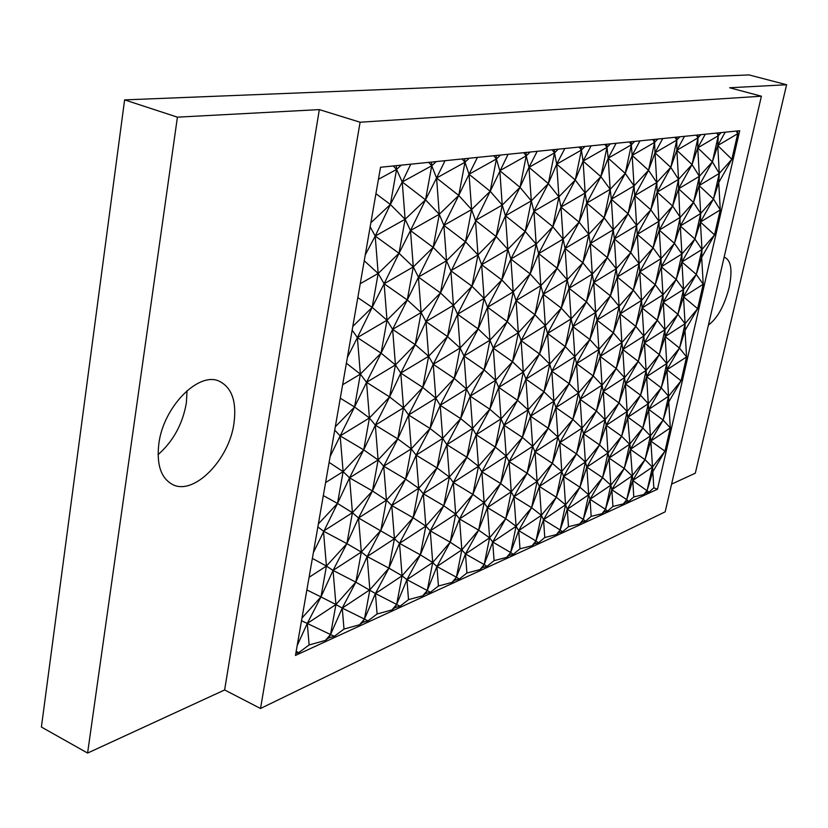 <?xml version="1.0" encoding="UTF-8"?>
<svg xmlns="http://www.w3.org/2000/svg" width="828" height="828" viewBox="0 0 828 828"><rect width="100%" height="100%" fill="white"/><g stroke="black" fill="none" stroke-linecap="round" stroke-linejoin="round"><path stroke-width="1.24" d="M761.398 96.214L729.654 87.758L786.6 84.735L749.081 74.934L124.604 99.888L41.4 727.036L87.592 753.066L177.42 117.162L319.318 109.606L360.097 122.223L260.52 708.489L665.174 511.828L761.398 96.214L360.097 122.223M124.604 99.888L177.42 117.162M786.6 84.735L695.313 473.202L671.591 484.121M260.52 708.489L224.626 689.962L87.592 753.066M708.426 325.031C717.379 318.459 724.262 306.07 729.054 287.865C732.563 270.953 731.227 260.851 725.059 257.56L724.086 257.353M224.626 689.962L319.318 109.606M233.972 423.294C236.787 401.735 231.954 387.742 219.461 381.315C198.968 370.944 163.323 406.693 158.821 443.849C156.43 464.839 161.098 478.439 172.824 484.649C194.269 495.61 229.201 459.499 233.972 423.294M158.065 454.644C173.187 441.324 182.615 424.143 186.341 403.091L187.076 390.64M380.538 167.256L295.461 655.434L657.484 489.234L739.704 130.72L380.538 167.256M737.582 130.938L737.727 133.691L731.859 159.286L718.745 182.533L720.267 209.877L714.543 234.862L701.678 257.384L703.22 284.263L697.631 308.678L685.015 330.486L686.567 356.93L681.102 380.776L668.745 401.911L670.307 427.921L664.967 451.219L652.826 471.712L653.82 487.806L657.484 489.234M653.82 487.806L649.017 492.153L645.571 492.981L643.884 494.502L633.793 496.935L628.721 501.447L625.15 502.317L623.37 503.9L612.927 506.446L607.566 511.145L603.881 512.046L601.987 513.702L591.171 516.361L585.51 521.247L581.691 522.199L579.693 523.917L568.474 526.711L562.491 531.793L558.517 532.797L556.406 534.577L544.772 537.517L538.438 542.816L534.319 543.861L532.073 545.724L519.994 548.819L513.277 554.336L509.003 555.443L506.632 557.379L494.068 560.639L486.947 566.404L482.496 567.563L479.981 569.592L466.909 573.017L459.354 579.041L454.717 580.273L452.036 582.394L438.426 586.007L430.394 592.31L425.561 593.604L422.725 595.818L408.525 599.638L399.986 606.241L394.935 607.607L391.913 609.936L377.092 613.972L367.994 620.896L362.726 622.345L359.507 624.778L344.003 629.052L334.315 636.328L328.799 637.86L325.363 640.427L309.134 644.95L298.794 652.599L295.813 653.437M360.242 283.714L378.168 273.457L375.198 236.052L405.12 219.275L399.013 253.285L375.198 236.052L390.371 204.495L402.232 181.953L431.74 165.755L436.563 177.999L464.974 162.267L469.041 174.253L496.417 158.976L499.812 170.703L526.225 155.85L528.988 167.328L554.512 152.89L556.716 164.13L581.391 150.075L583.088 161.087L606.976 147.394L608.207 158.189L631.34 144.838L632.157 155.426L654.586 142.406L655.01 152.787L676.776 140.077L676.849 150.272L697.994 137.852L697.745 147.86L718.29 135.73L717.741 145.552L737.727 133.691L736.278 131.072M364.237 260.779L378.168 273.457L399.013 253.285L410.491 230.546L439.285 214.286L443.87 225.351L471.608 209.567L475.479 220.424L502.234 205.096L505.453 215.756L531.297 200.862L533.925 211.326L558.9 196.826L560.991 207.103L585.168 192.996L586.762 203.088L610.174 189.343L611.333 199.269L634.031 185.865L634.776 195.615L656.801 182.543L657.173 192.127L678.556 179.365L678.598 188.784L699.37 176.323L699.101 185.596L719.294 173.414L717.741 145.552L725.204 132.201M325.59 482.558L343.123 471.629L363.709 449.873L349.54 477.828L378.117 459.944L372.465 490.963L349.54 477.828L343.123 471.629L337.503 503.445L349.54 477.828L352.428 512.698L372.465 490.963L383.716 466.195L411.268 448.869L416.122 455.162L442.711 438.364L446.903 444.688L472.591 428.386L466.909 457.242L446.903 444.688L437.039 467.903L416.122 455.162L405.596 479.133L383.716 466.195L378.117 459.944L397.771 438.892L411.268 448.869L430.053 428.49L442.711 438.364L460.699 418.616L472.591 428.386L476.162 434.721L501.002 418.896L504.014 425.24L528.067 409.86L522.416 437.422L504.014 425.24L495.341 447.089L476.162 434.721L466.909 457.242L478.48 466.267L476.162 434.721L489.834 409.229L501.002 418.896L517.552 400.286L528.067 409.86L530.572 416.205L553.87 401.238L555.909 407.573L578.503 393.021L572.883 419.413L555.909 407.573L548.229 428.211L530.572 416.205L522.416 437.422L532.663 446.302L530.572 416.205L543.965 391.779L553.87 401.238L569.167 383.654L578.503 393.021L580.107 399.334L602.039 385.155L603.25 391.458L624.55 377.64L618.992 402.946L603.25 391.458L596.45 410.998L580.107 399.334L572.883 419.413L582.012 428.128L580.107 399.334L593.221 375.902L602.039 385.155L616.229 368.491L624.55 377.64L625.399 383.913L646.109 370.437L640.572 395.246L625.399 383.913L618.992 402.946L627.138 411.506L625.399 383.913L638.233 361.401L646.109 370.437L646.616 376.688L666.757 363.544L666.964 369.764L686.567 356.93L679.529 348.091L685.077 323.727L685.015 330.486L679.529 348.091L666.964 369.764L661.261 387.856L668.558 396.25L666.964 369.764L681.102 380.776L668.558 396.25L668.745 401.911L663.145 420.044L650.829 441.045L670.307 427.921L663.145 420.044L650.394 435.921L650.829 441.045L645.022 459.664L652.433 467.095L664.967 451.219L650.829 441.045L652.826 471.712L647.134 490.352L652.433 467.095L632.758 480.519L633.793 496.935M329.099 462.386L343.123 471.629L340.163 435.89L369.433 417.964L363.709 449.873L378.117 459.944L375.322 425.147L403.515 407.79L408.618 414.973L435.818 398.144L440.206 405.316L466.464 388.994L470.211 396.146L495.589 380.3L498.746 387.421L523.296 372.031L525.925 379.12L549.699 364.144L551.831 371.203L574.87 356.63L576.557 363.637L598.903 349.457L600.186 356.423L621.88 342.595L622.78 349.509L643.853 336.033L644.412 342.895L664.905 329.751L665.143 336.561L685.077 323.727L677.894 314.329L665.143 336.561L659.316 354.601L666.757 363.544L661.261 387.856L646.616 376.688L640.572 395.246L648.283 403.722L646.616 376.688L659.316 354.601L644.412 342.895L638.233 361.401L622.78 349.509L616.229 368.491L603.25 391.458L605.071 419.641L618.992 402.946L606.21 425.313L627.138 411.506L640.572 395.246L627.934 417.188L648.283 403.722L661.261 387.856L648.759 409.394L668.558 396.25L663.145 420.044L648.759 409.394L642.828 427.983L630.387 449.366L650.394 435.921L645.022 459.664L630.387 449.366L632.758 480.519L649.017 492.153M716.758 133.06L718.29 135.73L712.38 161.864L717.741 145.552L731.859 159.286L719.294 173.414L718.745 182.533L713.477 198.979L719.294 173.414L712.38 161.864L699.101 185.596L693.502 202.425L700.695 213.51L700.416 222.08L720.267 209.877L713.477 198.979L700.416 222.08L694.93 239.023L681.91 261.99L701.978 249.476L701.678 257.384L696.296 274.42L701.978 249.476L694.93 239.023L681.92 253.979L681.91 261.99L676.207 279.44L683.524 289.427L683.493 296.797L703.22 284.263L696.296 274.42L683.493 296.797L677.894 314.329L664.905 329.751L659.316 354.601L646.109 370.437L644.412 342.895L657.308 320.229L643.853 336.033L638.233 361.401L624.55 377.64L622.78 349.509L635.821 326.387L621.88 342.595L616.229 368.491L600.186 356.423L593.221 375.902L598.903 349.457L589.888 339.542L576.557 363.637L593.221 375.902L578.503 393.021L576.557 363.637L569.167 383.654L555.909 407.573L557.906 437.008L572.883 419.413L559.831 442.669L582.012 428.128L596.45 410.998L602.039 385.155L600.186 356.423L613.372 332.815L598.903 349.457L597.009 320.136L619.106 306.319L617.253 277.049L639.112 263.594L639.765 271.801L660.992 258.678L661.293 266.792L681.92 253.979L676.207 279.44L661.293 266.792L655.227 284.677L662.98 294.82L661.293 266.792L674.458 243.36L660.992 258.678L655.227 284.677L639.765 271.801L633.316 290.152L641.524 300.44L639.765 271.801L653.075 247.882L639.112 263.594L633.316 290.152L617.253 277.049L610.412 295.865L619.106 306.319L633.316 290.152L620.068 313.916L641.524 300.44L655.227 284.677L642.124 307.954L662.98 294.82L676.207 279.44L663.249 302.261L683.524 289.427L677.894 314.329L663.249 302.261L662.98 294.82L657.308 320.229L642.124 307.954L641.524 300.44L635.821 326.387L620.068 313.916L619.106 306.319L613.372 332.815L597.009 320.136L595.653 312.456L593.717 282.534L616.239 268.727L617.253 277.049L630.729 252.623L616.239 268.727L607.338 257.57L593.717 282.534L610.412 295.865L616.239 268.727L614.345 238.857L636.618 225.423L634.776 195.615L650.849 209.784L657.173 192.127L672.646 206.027L678.598 188.784L693.502 202.425L680.285 226.003L700.695 213.51L694.93 239.023L680.285 226.003L678.598 188.784L692.032 164.565L678.556 179.365L672.646 206.027L680.264 217.309L693.502 202.425L699.37 176.323L692.032 164.565L697.745 147.86L705.29 134.229M714.543 234.862L701.978 249.476L700.416 222.08L714.543 234.862M697.631 308.678L685.077 323.727L683.493 296.797L697.631 308.678M318.376 523.917L337.503 503.445L352.428 512.698L358.534 518.007L386.438 500.164L383.716 466.195L397.771 438.892L408.618 414.973L430.053 428.49L416.122 455.162L418.699 488.282L437.039 467.903L442.711 438.364L440.206 405.316L460.699 418.616L446.903 444.688L449.345 477L466.909 457.242L453.33 482.527L478.48 466.267L495.341 447.089L501.002 418.896L498.746 387.421L517.552 400.286L504.014 425.24L506.219 456.042L522.416 437.422L509.096 461.662L532.663 446.302L548.229 428.211L553.87 401.238L551.831 371.203L569.167 383.654L574.87 356.63L565.307 346.59L551.831 371.203L543.965 391.779L549.699 364.144L539.545 353.97L525.925 379.12L543.965 391.779L528.067 409.86L525.925 379.12L517.552 400.286L523.296 372.031L512.511 361.722L498.746 387.421L489.834 409.229L495.589 380.3L484.111 369.857L470.211 396.146L489.834 409.229L472.591 428.386L470.211 396.146L460.699 418.616L466.464 388.994L454.241 378.417L440.206 405.316L430.053 428.49L435.818 398.144L422.777 387.432L408.618 414.973L411.268 448.869L405.596 479.133L418.699 488.282L423.336 493.757L449.345 477L453.33 482.527L472.881 494.388L459.519 518.939L484.152 502.71L487.402 507.585L511.249 491.822L505.742 518.659L516.092 526.308L531.607 507.699L541.377 515.326L556.312 497.235L565.545 504.821L579.942 487.226L588.677 494.782L602.567 477.652L610.826 485.167L624.24 468.472L632.054 475.945L626.734 499.646L611.84 489.71L632.054 475.945L645.022 459.664L632.758 480.519L626.734 499.646L628.721 501.447M313.398 552.524L337.503 503.445L323.313 495.579M359.507 624.778L364.455 619.085L369.868 589.795L388.922 568.132L394.428 538.759L358.534 518.007L372.465 490.963L386.438 500.164L405.596 479.133L391.779 505.566L418.699 488.282L413.11 517.738L399.51 543.365L425.84 526.132L430.26 530.851L455.721 514.136L450.194 542.185L461.848 549.854L478.636 530.137L489.607 537.807L505.742 518.659L492.712 542.019L516.092 526.308L518.701 530.603L541.377 515.326L543.541 519.705L565.545 504.821L567.294 509.272L588.677 494.782L590.043 499.284L610.826 485.167L611.84 489.71L605.475 509.323L590.043 499.284L583.295 519.425L567.294 509.272L560.152 529.961L543.541 519.705L535.954 540.984L518.701 530.603L510.659 552.504L492.712 542.019L484.173 564.572L465.481 553.973L489.607 537.807L492.712 542.019L494.068 560.639M466.909 573.017L465.481 553.973L478.636 530.137L484.152 502.71L472.881 494.388L455.721 514.136L443.746 505.773L423.336 493.757L437.039 467.903L449.345 477L443.746 505.773L430.26 530.851L420.334 554.832L432.713 562.512L450.194 542.185L436.925 566.518L461.848 549.854L465.481 553.973L456.404 577.209L436.925 566.518L427.269 590.478L406.941 579.683L432.713 562.512L436.925 566.518L438.426 586.007M519.994 548.819L518.701 530.603L531.607 507.699L537.103 481.43L527.094 473.202L511.249 491.822L500.64 483.542L481.886 471.846L495.341 447.089L506.219 456.042L509.096 461.662L527.094 473.202L513.981 496.759L537.103 481.43L539.37 486.429L561.788 471.515L556.312 497.235L543.541 519.705L544.772 537.517M568.474 526.711L567.294 509.272L579.942 487.226L585.396 462.034L576.474 453.91L561.788 471.515L552.348 463.338L535.043 451.943L548.229 428.211L557.906 437.008L559.831 442.669L576.474 453.91L563.63 476.545L585.396 462.034L586.845 467.095L607.99 452.957L602.567 477.652L590.043 499.284L591.171 516.361M391.913 609.936L396.653 604.419L402.087 575.812L420.334 554.832L425.84 526.132L443.746 505.773L453.33 482.527L455.721 514.136L459.519 518.939L478.636 530.137L487.402 507.585L500.64 483.542L484.152 502.71L481.886 471.846L478.48 466.267L472.881 494.388L481.886 471.846L506.219 456.042L500.64 483.542L509.096 461.662L511.249 491.822L513.981 496.759L531.607 507.699L539.37 486.429L552.348 463.338L537.103 481.43L535.043 451.943L532.663 446.302L527.094 473.202L535.043 451.943L557.906 437.008L552.348 463.338L559.831 442.669L561.788 471.515L563.63 476.545L579.942 487.226L586.845 467.095L599.555 444.895L585.396 462.034L583.533 433.8L582.012 428.128L576.474 453.91L583.533 433.8L605.071 419.641L599.555 444.895L606.21 425.313L607.99 452.957L609.077 458.05L624.24 468.472L630.387 449.366L627.138 411.506L621.652 436.263L627.934 417.188L642.828 427.983L648.283 403.722L650.394 435.921L642.828 427.983L629.642 444.253L621.652 436.263L607.99 452.957L599.555 444.895L583.533 433.8L596.45 410.998L605.071 419.641L606.21 425.313L621.652 436.263L609.077 458.05L629.642 444.253L624.24 468.472L611.84 489.71L612.927 506.446M346.383 363.223L360.366 374.132L381.077 353.142L395.432 364.941L400.793 373.076L422.777 387.432L403.515 407.79L397.771 438.892L375.322 425.147L363.709 449.873L340.163 435.89L354.56 406.983L340.287 398.196M666.757 363.544L665.143 336.561L679.529 348.091L666.757 363.544M664.905 329.751L657.308 320.229L663.249 302.261L664.905 329.751M643.853 336.033L635.821 326.387L642.124 307.954L643.853 336.033M621.88 342.595L613.372 332.815L620.068 313.916L621.88 342.595M589.888 339.542L574.87 356.63L572.872 326.646L595.653 312.456L610.412 295.865L597.009 320.136L589.888 339.542L572.872 326.646L571.103 318.894L569.064 288.279L592.289 274.109L593.717 282.534L586.431 301.858L595.653 312.456L589.888 339.542M565.307 346.59L549.699 364.144L547.598 333.467L571.103 318.894L586.431 301.858L569.064 288.279L561.301 308.13L571.103 318.894L565.307 346.59L547.598 333.467L545.352 325.642L543.22 294.292L567.19 279.74L569.064 288.279L582.84 262.766L567.19 279.74L557.151 268.2L543.22 294.292L561.301 308.13L567.19 279.74L565.1 248.462L588.791 234.314L586.762 203.088L604.161 217.857L611.333 199.269L628.048 213.727L634.776 195.615L648.541 170.32L634.031 185.865L625.264 173.404L611.333 199.269L613.258 229.76L628.048 213.727L636.618 225.423L650.849 209.784L658.933 221.273L657.173 192.127L670.784 167.37L656.801 182.543L650.849 209.784L637.312 234.376L658.933 221.273L672.646 206.027L659.274 230.101L680.264 217.309L674.458 243.36L659.274 230.101L658.933 221.273L653.075 247.882L637.312 234.376L636.618 225.423L630.729 252.623L614.345 238.857L613.258 229.76L607.338 257.57L592.289 274.109L586.431 301.858L572.872 326.646L565.307 346.59M539.545 353.97L523.296 372.031L521.102 340.618L545.352 325.642L561.301 308.13L547.598 333.467L539.545 353.97L521.102 340.618L518.338 332.732L516.082 300.616L540.85 285.66L543.22 294.292L534.94 314.712L545.352 325.642L539.545 353.97M512.511 361.722L495.589 380.3L493.271 348.122L518.338 332.732L534.94 314.712L516.082 300.616L507.264 321.626L518.338 332.732L512.511 361.722L493.271 348.122L489.948 340.163L487.578 307.26L513.184 291.87L516.082 300.616L530.168 273.913L513.184 291.87L501.809 279.926L487.578 307.26L507.264 321.626L513.184 291.87L510.876 259.029L536.171 244.094L533.925 211.326L552.825 226.717L560.991 207.103L579.114 222.173L586.762 203.088L600.859 176.633L585.168 192.996L575.243 180.018L560.991 207.103L563.123 239.085L579.114 222.173L588.791 234.314L604.161 217.857L613.258 229.76L590.302 243.546L588.791 234.314L582.84 262.766L565.1 248.462L563.123 239.085L557.151 268.2L540.85 285.66L534.94 314.712L521.102 340.618L512.511 361.722M484.111 369.857L466.464 388.994L464.022 356.019L489.948 340.163L507.264 321.626L493.271 348.122L484.111 369.857L464.022 356.019L460.089 347.998L457.584 314.247L484.09 298.401L487.578 307.26L478.16 328.892L489.948 340.163L484.111 369.857M454.241 378.417L435.818 398.144L433.241 364.32L460.089 347.998L478.16 328.892L457.584 314.247L447.503 336.551L460.089 347.998L454.241 378.417L433.241 364.32L428.625 356.247L425.975 321.606L453.444 305.284L457.584 314.247L471.96 286.25L453.444 305.284L440.486 292.915L425.975 321.606L447.503 336.551L453.444 305.284L450.867 270.725L477.984 254.91L475.479 220.424L496.127 236.508L505.453 215.756L525.2 231.488L533.925 211.326L548.333 183.578L531.297 200.862L520.025 187.325L505.453 215.756L507.823 249.363L525.2 231.488L536.171 244.094L552.825 226.717L563.123 239.085L538.655 253.616L536.171 244.094L530.168 273.913L510.876 259.029L507.823 249.363L501.809 279.926L484.09 298.401L478.16 328.892L464.022 356.019L454.241 378.417M342.637 384.741L360.366 374.132L354.56 406.983L366.556 382.319L369.433 417.964L375.322 425.147L389.605 396.933L369.433 417.964L354.56 406.983L335.309 426.772M403.515 407.79L389.605 396.933L366.556 382.319L395.432 364.941L392.627 329.378L421.121 312.539L425.975 321.606L415.19 344.624L428.625 356.247L447.503 336.551L433.241 364.32L422.777 387.432L428.625 356.247L400.793 373.076L389.605 396.933L395.432 364.941L415.19 344.624L421.121 312.539L407.283 299.943L392.627 329.378L415.19 344.624L400.793 373.076L403.515 407.79M347.398 357.396L357.396 337.586L386.997 320.208L381.077 353.142L357.396 337.586L360.366 374.132L366.556 382.319L381.077 353.142L392.627 329.378L386.997 320.208L372.176 307.385L384.109 283.745L413.296 266.926L410.491 230.546L433.168 247.386L443.87 225.351L465.491 241.797L490.207 191.278L471.608 209.567L458.753 195.439L443.87 225.351L446.52 260.758L465.491 241.797L477.984 254.91L496.127 236.508L507.823 249.363L481.648 264.722L477.984 254.91L471.96 286.25L450.867 270.725L446.52 260.758L433.168 247.386L439.285 214.286L425.53 199.838L410.491 230.546L405.12 219.275L390.371 204.495L375.933 193.68M683.524 289.427L681.91 261.99L696.296 274.42L683.524 289.427M681.92 253.979L674.458 243.36L680.285 226.003L681.92 253.979M660.992 258.678L653.075 247.882L659.274 230.101L660.992 258.678M639.112 263.594L630.729 252.623L637.312 234.376L639.112 263.594M592.289 274.109L582.84 262.766L590.302 243.546L592.289 274.109M540.85 285.66L530.168 273.913L538.655 253.616L540.85 285.66M484.09 298.401L471.96 286.25L481.648 264.722L484.09 298.401M477.425 157.403L469.041 174.253L471.608 209.567L465.491 241.797L440.486 292.915L421.121 312.539L418.399 277.059L446.52 260.758L440.486 292.915L418.399 277.059L413.296 266.926L433.168 247.386L407.283 299.943L386.997 320.208L384.109 283.745L399.013 253.285L413.296 266.926L407.283 299.943L384.109 283.745L378.168 273.457L372.176 307.385L357.82 297.614M700.695 213.51L699.101 185.596L713.477 198.979L700.695 213.51M712.38 161.864L699.37 176.323L697.745 147.86L712.38 161.864M696.369 135.13L697.994 137.852L692.032 164.565L676.849 150.272L678.556 179.365L670.784 167.37L676.849 150.272L684.497 136.341M629.394 141.94L631.34 144.838L625.264 173.404L610.174 189.343L604.161 217.857L590.302 243.546L607.338 257.57L614.345 238.857L628.048 213.727L634.031 185.865L632.157 155.426L639.982 140.863M675.048 137.303L676.776 140.077L670.784 167.37L655.01 152.787L656.801 182.543L648.541 170.32L655.01 152.787L662.742 138.555M579.176 147.053L581.391 150.075L575.243 180.018L558.9 196.826L552.825 226.717L538.655 253.616L557.151 268.2L565.1 248.462L579.114 222.173L585.168 192.996L583.088 161.087L591.109 145.842M652.754 139.57L654.586 142.406L648.541 170.32L632.157 155.426L625.264 173.404L608.207 158.189L610.174 189.343L600.859 176.633L608.207 158.189L616.125 143.296M523.71 152.694L526.225 155.85L520.025 187.325L502.234 205.096L496.127 236.508L481.648 264.722L501.809 279.926L510.876 259.029L525.2 231.488L531.297 200.862L528.988 167.328L537.196 151.317M604.895 144.434L606.976 147.394L600.859 176.633L583.088 161.087L575.243 180.018L556.716 164.13L558.9 196.826L548.333 183.578L556.716 164.13L564.831 148.512M552.152 149.796L554.512 152.89L548.333 183.578L528.988 167.328L520.025 187.325L499.812 170.703L502.234 205.096L490.207 191.278L508.102 154.277M493.726 155.736L496.417 158.976L490.207 191.278L469.041 174.253L458.753 195.439L439.285 214.286L436.563 177.999L445.04 160.694M428.656 162.36L431.74 165.755L425.53 199.838L405.12 219.275L402.232 181.953L410.781 164.172M697.828 134.985L697.994 137.852L700.933 134.664M679.829 136.817L676.776 140.077L676.611 137.137M657.753 139.063L654.586 142.406L654.41 139.404M634.631 141.412L631.34 144.838L631.153 141.764M558.217 149.185L554.512 152.89L554.294 149.578M500.464 155.053L496.417 158.976L496.169 155.488M378.437 179.314L396.571 169.44L402.232 181.953L425.53 199.838L436.563 177.999L458.753 195.439L464.974 162.267L464.705 158.697M462.086 158.955L464.974 162.267L469.207 158.231M436.18 161.595L431.74 165.755L431.46 162.071M393.259 165.962L396.571 169.44L390.371 204.495L370.861 222.763M401.228 165.145L396.571 169.44L396.27 165.652M370.157 226.789L375.198 236.052L365.241 254.983M530.096 152.041L526.225 155.85L525.987 152.456M584.951 146.463L581.391 150.075L581.184 146.846M610.391 143.875L606.976 147.394L606.779 144.248M721.126 132.615L718.29 135.73L718.135 132.915M352.79 326.439L372.176 307.385L357.396 337.586L352.148 330.113M334.729 430.115L340.163 435.89L330.124 456.528M643.884 494.502L647.134 490.352L645.571 492.981M301.982 618.019L320.974 596.916L307.281 623.443L335.93 604.543L355.843 582.146L375.426 593.521L402.087 575.812L406.941 579.683L396.653 604.419L375.426 593.521L364.455 619.085L342.243 608.094L369.868 589.795L367.156 556.54L394.428 538.759L399.51 543.365L388.922 568.132L402.087 575.812L399.51 543.365L420.334 554.832L406.941 579.683L408.525 599.638M301.506 620.741L307.281 623.443L297.19 645.54M296.155 651.439L298.794 652.599M309.134 644.95L307.281 623.443L330.538 634.538L342.243 608.094L344.003 629.052M325.363 640.427L330.538 634.538L334.315 636.328M362.726 622.345L364.455 619.085L367.994 620.896M377.092 613.972L375.426 593.521L388.922 568.132L367.156 556.54L361.329 552.059L355.843 582.146L342.243 608.094L335.93 604.543L330.538 634.538L328.799 637.86M394.935 607.607L396.653 604.419L399.986 606.241M422.725 595.818L427.269 590.478L430.394 592.31M452.036 582.394L456.404 577.209L459.354 579.041M479.981 569.592L484.173 564.572L486.947 566.404M506.632 557.379L510.659 552.504L516.092 526.308L513.981 496.759L505.742 518.659L487.402 507.585L489.607 537.807L484.173 564.572L482.496 567.563M509.003 555.443L510.659 552.504L513.277 554.336M532.073 545.724L535.954 540.984L538.438 542.816M556.406 534.577L560.152 529.961L565.545 504.821L563.63 476.545L556.312 497.235L539.37 486.429L541.377 515.326L535.954 540.984L534.319 543.861M558.517 532.797L560.152 529.961L562.491 531.793M579.693 523.917L583.295 519.425L585.51 521.247M601.987 513.702L605.475 509.323L607.566 511.145M623.37 503.9L626.734 499.646L625.15 502.317M581.691 522.199L583.295 519.425L588.677 494.782L586.845 467.095L602.567 477.652L609.077 458.05L610.826 485.167L605.475 509.323L603.881 512.046M454.717 580.273L456.404 577.209L461.848 549.854L459.519 518.939L450.194 542.185L430.26 530.851L432.713 562.512L427.269 590.478L425.561 593.604M309.082 577.302L326.429 566.073L323.469 531.131L352.428 512.698L346.87 543.623L358.534 518.007L361.329 552.059L380.859 530.344L367.156 556.54L355.843 582.146L333.053 570.42L320.974 596.916L335.93 604.543L333.053 570.42L361.329 552.059L346.87 543.623L333.053 570.42L326.429 566.073L320.974 596.916L306.877 589.929M425.84 526.132L413.11 517.738L394.428 538.759L391.779 505.566L413.11 517.738L423.336 493.757L425.84 526.132M317.859 526.939L323.469 531.131L346.87 543.623L326.429 566.073L312.373 558.403M380.859 530.344L391.779 505.566L386.438 500.164L380.859 530.344"/></g></svg>
